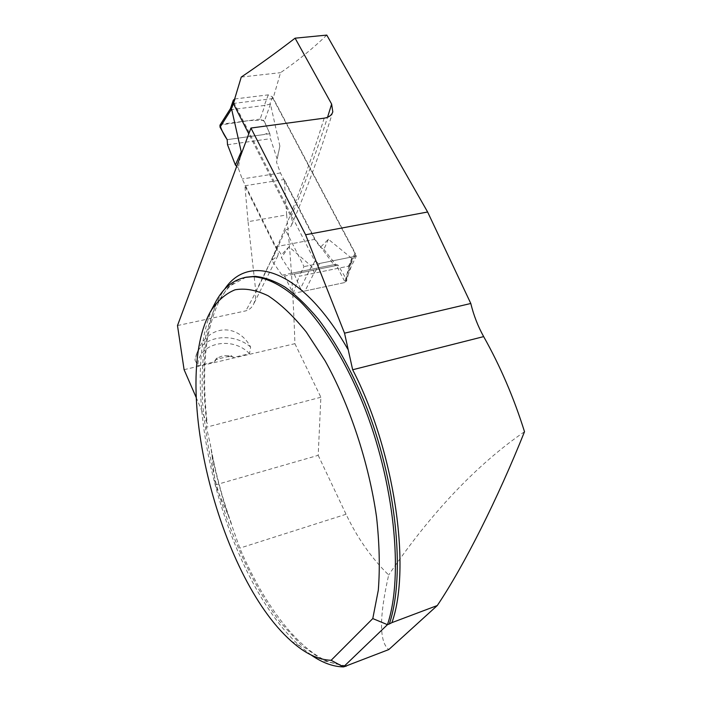 <?xml version="1.0" encoding="UTF-8"?>
<svg xmlns="http://www.w3.org/2000/svg" width="702" height="702" viewBox="0 0 702 702"><rect width="100%" height="100%" fill="white"/><g stroke="black" fill="none" stroke-linecap="round" stroke-linejoin="round"><path stroke-width="0.53" stroke-dasharray="3.51 2.63" d="M184.091 369.673L294.901 343.673C293.629 301.614 290.882 258.696 286.662 214.909L248.06 221.7L244.893 185.784L275.21 246.85L277.808 251.009L278.299 253.483L277.808 255.835L271.788 260.328L282.011 275.21L284.538 276.053L336.451 265.496L345.235 282.441L351.667 265.523L299.201 276.255L304.01 266.584L285.547 230.002L271.788 260.328M177.492 325.561L245.814 310.854C249.289 309.872 251.904 307.608 253.65 304.071L255.467 298.815L255.905 292.33L248.06 221.7M233.933 357.336L232.441 357.09C231.098 354.607 229.659 354.422 228.115 356.546L219.278 358.608C217.848 357.476 216.646 357.801 215.672 359.573L215.338 361.091L213.987 362.013L215.768 359.661C219.638 356.046 224.587 354.887 230.607 356.195L233.933 357.336L249.508 353.685L250.623 347.051C237.68 322.49 207.599 324.491 197.464 351.79L194.937 359.942L197.911 365.777L213.987 362.013M294.901 343.673L320.875 397.244L318.19 455.335L215.295 484.959L228.018 514.724L239.803 548.13C262.864 602.448 296.165 648.209 328.738 661.942L346.06 665.979M318.19 455.335L346.051 514.259C357.292 537.89 371.498 558.134 388.671 574.991C379.133 617.076 379.177 641.926 388.794 649.569M311.17 655.027L300.193 646.331C224.07 578.685 175.131 383.968 213.715 305.651M196.112 397.323L207.248 423.701L206.397 427.22L210.381 444.585L211.89 454.238L215.295 484.959M524.508 431.704C476.588 464.803 431.3 512.565 388.671 574.991M286.662 214.909L284.275 179.484L315.093 239.294L333.775 264.715L336.451 265.496M326.772 35.1C312.688 48.657 297.288 61.179 280.554 72.666L273.043 98.57L356.37 256.072L351.667 265.523M320.875 397.244L206.397 427.22M244.893 185.784L284.275 179.484M315.093 239.294L275.21 246.85M285.547 230.002C288.583 229.036 290.628 227.299 291.699 224.772L292.269 220.876L291.339 217.339L248.789 133.845M273.043 98.57L233.301 103.466M356.37 256.072L304.01 266.584M241.26 77.071L280.554 72.666M333.775 264.715L282.011 275.21M284.538 276.053L293.155 293.48L345.235 282.441M293.155 293.48L299.201 276.255M249.508 353.685C232.257 335.302 197.28 342.918 197.911 365.777M250.623 347.051C233.204 331.949 203.141 335.591 196.42 354.326L194.937 359.942M227.966 356.853L230.607 356.195L232.441 357.09M215.338 361.091L215.768 359.661L219.208 358.775M234.705 98.973L268.296 94.858L272.56 96.973L355.221 253.15L355.352 255.423L353.668 256.616L348.411 266.181L350.737 263.39L351.597 258.196L328.404 239.285L320.41 247.297L314.628 239.382L280.431 172.973L276.544 162.223L279.87 146.104L270.463 104.115L264.294 105.475L231.555 109.591L230.589 108.775M353.668 256.616L319.498 263.478L314.856 261.197L233.705 102.167M240.347 156.546L238.285 168.024L242.164 178.975L275.825 246.735L281.467 254.835L288.987 246.797L311.46 266.277L314.549 273.113L348.411 266.181M275.825 246.735L314.628 239.382M328.404 239.285L323.876 249.35L320.41 247.297M323.876 249.35L335.6 264.347L291.514 273.28L281.397 257.625L281.467 254.835M335.6 264.347L338.118 265.163L346.235 278.94L351.597 258.196M288.987 246.797L281.397 257.625M311.46 266.277L300.465 288.575L294.235 274.078L291.514 273.28M280.431 172.973L242.164 178.975M236.697 166.374L238.285 168.024M227.518 144.735L270.463 138.68L277.062 158.757L276.544 162.223M279.87 146.104L277.062 158.757M270.463 104.115L264.321 121.314L269.866 133.731L270.463 138.68M346.235 278.94L346.595 280.94L344.805 282.537L349.148 265.689M344.805 282.537L305.072 290.953L314.084 272.867M338.118 265.163L294.235 274.078M300.465 288.575C301.474 290.374 303.01 291.172 305.072 290.953M264.321 121.314L260.109 119.121L265.023 105.098M260.109 119.121L221.709 124.166L231.116 109.354M269.866 133.731L227.185 139.654L264.084 134.538L269.314 132.494L266.549 126.307L263.54 120.261L248.964 120.586L220.007 125.105M219.954 125.193L221.709 124.166M346.051 514.259L239.803 548.13M246.016 277.202L228.413 286.881L215.128 305.87L206.397 332.371C202.79 353.097 201.465 375.947 202.43 400.912C204.624 426.588 208.845 452.834 215.093 479.633C229.098 533.029 252.018 584.52 279.826 621.753L301.377 645.305L323.543 660.705L345.2 666.233M228.018 514.724C221.314 494.752 215.935 474.596 211.89 454.238M206.66 421.595C199.973 366.9 205.317 316.383 224.403 289.531M255.835 291.409L276.746 249.043M291.058 216.76C303.773 186.899 315.944 153.738 327.544 117.287M324.175 118.164C300.456 194.98 274.333 259.213 245.814 310.854M272.56 96.973L269.963 103.799M355.221 253.15L351.825 259.319M314.856 261.197L311.697 267.427M319.498 263.478L314.549 273.113M268.296 94.858L264.294 105.475M235.258 98.859L231.555 109.591M291.198 641.066L300.193 646.331M244.735 277.448C237.215 279.642 230.572 284.512 224.824 292.067L220.217 299.122C215.505 307.845 211.302 320.542 207.625 337.188C203.72 362.943 203.589 391.742 207.23 423.587M345.472 666.093L328.738 661.942M231.379 523.508C222.069 497.472 215.058 471.112 210.363 444.41M277.808 255.835L253.65 304.071M291.716 224.737C306.116 191.348 319.814 153.738 332.801 111.899M196.42 354.326L197.464 351.79M215.672 359.573L215.409 360.17M355.352 255.423L350.947 263.425M351.57 261.776L346.595 280.94"/><path stroke-width="1.05" d="M196.112 397.323L184.091 369.673L177.492 325.561L250.947 128.045L324.175 118.164C328.747 117.436 331.625 115.339 332.801 111.881L331.634 104.08L295.094 38.18C276.439 52.501 258.494 65.461 241.26 77.071L233.301 103.466L248.789 133.845M346.06 665.979L388.794 649.569L437.285 605.536C464.022 565.803 497.815 498.587 524.508 431.704C513.882 397.797 500.263 366.102 483.66 336.609C477.93 326.29 473.648 315.242 470.796 303.483L427.623 212.004L326.772 35.1L295.094 38.18M437.285 605.536L391.935 622.621C411.512 567.435 394.305 450.017 352.658 369.752L344.533 333.178L305.598 234.766L250.947 128.045M311.17 655.027C322.244 662.741 333.02 666.698 343.471 666.9L346.569 665.987M213.715 305.651L216.462 300.465C225.412 284.766 237.627 276.834 253.106 276.676C267.164 277.65 283.029 285.626 299.701 300.956C322.025 323.087 344.656 359.012 362.723 403.001C394.401 481.397 403.931 575.868 387.451 624.666L389.303 623.973C405.861 575.184 396.376 480.782 364.68 402.465C350.798 369.296 335.354 341.541 318.348 319.199C307.134 305.774 296.06 295.094 285.144 287.162C274.464 280.835 264.391 277.22 254.914 276.316L246.016 277.202M211.162 310.477C217.743 300.517 225.693 293.629 235.003 289.812C245.033 287.987 256.063 289.97 268.094 295.761C280.537 303.869 293.234 315.918 306.204 331.914L325.087 360.81C349.517 404.563 368.813 462.583 376.553 517.067C379.457 543.734 380.045 568.111 378.308 590.198L372.78 618.576L331.133 660.301C318.19 659.827 304.879 653.422 291.198 641.066C217.427 575.614 170.103 380.133 211.162 310.477L216.462 300.465M372.78 618.576L387.451 624.666L343.471 666.9L331.133 660.301M391.935 622.621L389.303 623.973M470.796 303.483L344.533 333.178M305.598 234.766L427.623 212.004M233.705 102.167L233.327 100.184L234.705 98.973M240.347 156.546L241.216 151.693L231.599 108.994L230.589 108.775M241.216 151.693L235.389 165.023L236.697 166.374M235.389 165.023L227.518 144.735L227.185 139.654C223.798 134.723 221.411 129.87 220.007 125.105M227.185 139.654L220.042 127.194L231.599 108.994M220.042 127.194L219.954 125.193L230.467 108.599M352.658 369.752L483.66 336.609M224.403 289.531C248.429 252.72 301.421 268.059 347.788 349.122M327.544 117.287L331.634 104.08M233.494 101.755L231.116 108.661M244.735 277.448L253.106 276.676M233.327 100.184L230.396 108.696"/></g></svg>
